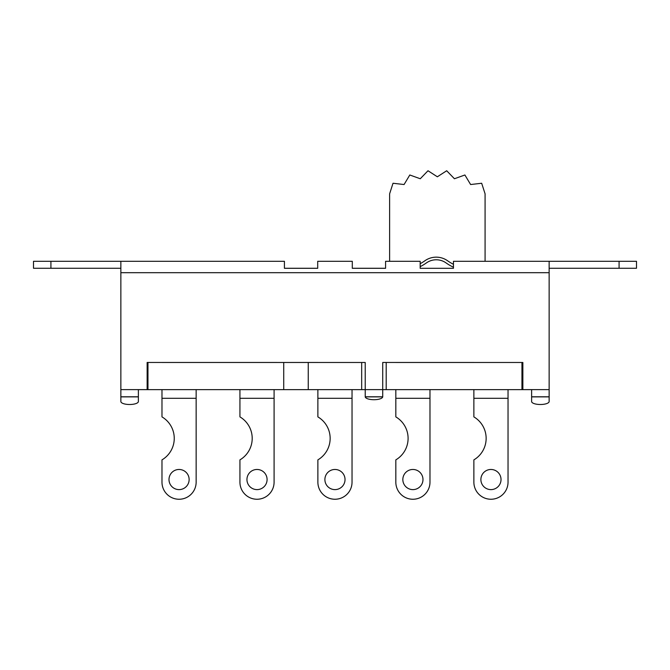 <?xml version="1.0" encoding="UTF-8"?>
<svg xmlns="http://www.w3.org/2000/svg" width="670" height="670" viewBox="0 0 670 670"><rect width="100%" height="100%" fill="white"/><g stroke="black" fill="none" stroke-linecap="round" stroke-linejoin="round"><path stroke-width="1" d="M453.456 264.29A43.793 43.793 0 0 1 447.61 260.789A19.623 19.623 0 0 0 424.864 260.789A43.793 43.793 0 0 1 420.174 263.695M420.174 266.652A46.414 46.414 0 0 0 426.388 262.925A16.993 16.993 0 0 1 446.086 262.925A46.414 46.414 0 0 0 453.456 267.213M485.08 261.3L485.08 193.839L481.671 183.253L470.616 184.535L464.896 174.987L454.428 178.748L446.689 170.75L437.351 176.788L428.004 170.75L420.266 178.748L409.797 174.987L404.077 184.535L393.022 183.253L389.613 193.839L389.613 261.3M196.142 398.298L196.142 482.174A17.077 17.077 0 0 1 179.066 499.251A17.077 17.077 0 0 1 161.981 482.174L161.981 459.871A24.957 24.957 0 0 0 161.981 416.891L161.981 398.298L196.142 398.298L196.142 389.63M196.142 362.478L239.935 362.462M161.981 389.63L161.981 398.298M161.981 362.478L365.217 362.478L365.225 396.875L382.729 396.791L365.217 396.791M189.133 479.544A10.075 10.075 0 0 1 174.024 488.262A10.075 10.075 0 0 1 174.024 470.817A10.075 10.075 0 0 1 189.133 479.544M120.86 389.63L120.86 362.478M531.62 389.63L382.729 389.63M365.217 389.63L138.38 389.63M265.328 398.298L274.089 398.298L274.089 482.174A17.077 17.077 0 0 1 257.012 499.251A17.077 17.077 0 0 1 239.935 482.174L239.935 459.871A24.957 24.957 0 0 0 239.935 416.891L239.935 398.298L274.089 398.298L274.089 389.63M274.089 362.478L317.882 362.462M239.935 389.63L239.935 398.298L248.687 398.298M267.087 479.544A10.075 10.075 0 0 1 251.979 488.262A10.075 10.075 0 0 1 251.979 470.817A10.075 10.075 0 0 1 267.087 479.544M343.283 398.298L352.035 398.298L352.035 482.174A17.077 17.077 0 0 1 334.958 499.251A17.077 17.077 0 0 1 317.882 482.174L317.882 459.871A24.957 24.957 0 0 0 317.882 416.891L317.882 398.298L352.035 398.298L352.035 389.63M352.035 362.478L147.14 362.462L147.14 389.613L120.86 389.613L120.86 401.506L120.86 396.875L138.38 396.875L138.38 389.613M317.882 389.63L317.882 398.298L326.642 398.298M345.033 479.544A10.075 10.075 0 0 1 329.925 488.262A10.075 10.075 0 0 1 329.925 470.817A10.075 10.075 0 0 1 345.033 479.544M429.981 398.298L429.981 482.174A17.077 17.077 0 0 1 412.904 499.251A17.077 17.077 0 0 1 395.828 482.174L395.828 459.871A24.957 24.957 0 0 0 395.828 416.891L395.828 398.298L429.981 398.298L429.981 389.63M429.981 362.478L473.874 362.462M395.828 389.63L395.828 398.298L404.588 398.298M395.828 362.478L522.86 362.478L522.86 389.613L531.62 389.613L531.62 401.506L531.62 396.875L549.14 396.875L549.14 261.3L619.08 261.3L619.08 268.268L636.5 268.268L636.5 261.3L619.08 261.3M422.979 479.544A10.075 10.075 0 0 1 407.871 488.262A10.075 10.075 0 0 1 407.871 470.817A10.075 10.075 0 0 1 422.979 479.544M473.874 389.63L473.874 398.298L508.036 398.298L508.036 482.174A17.077 17.077 0 0 1 490.951 499.251A17.077 17.077 0 0 1 473.874 482.174L473.874 459.871A24.957 24.957 0 0 0 473.874 416.891L473.874 398.298L482.635 398.298M501.026 479.544A10.075 10.075 0 0 1 485.918 488.262A10.075 10.075 0 0 1 485.918 470.817A10.075 10.075 0 0 1 501.026 479.544M508.036 398.298L508.036 389.63M508.036 362.478L382.729 362.462L382.729 389.613L365.217 389.613M283.72 389.63L283.72 362.478M308.25 362.478L308.25 389.63M361.674 389.63L361.674 362.478M386.196 362.478L386.196 389.63M147.97 362.478L147.97 389.63M521.947 389.63L521.947 362.478M120.86 401.506A8.76 2.998 -0 0 0 129.62 404.504A8.76 2.998 -0 0 0 138.38 401.506L138.38 396.875M619.08 268.268L549.14 268.268M33.5 268.268L33.5 261.3L33.5 268.268L50.92 268.268L50.92 261.3L33.5 261.3M120.86 268.268L50.92 268.268M50.92 261.3L120.86 261.3L120.86 389.613M549.14 261.3L453.456 261.3L453.456 268.31L420.174 268.31L420.174 261.3L385.577 261.3L385.577 268.31L352.294 268.31L352.294 261.3L317.706 261.3L317.706 268.31L284.423 268.31L284.423 261.3L120.86 261.3M317.706 268.268L284.423 268.268M385.577 268.268L352.294 268.268M531.62 401.506A8.76 2.998 -0 0 0 540.38 404.504A8.76 2.998 -0 0 0 549.14 401.506L549.14 396.875M549.14 396.791L531.62 396.791L549.14 396.791M138.38 396.791L120.86 396.791L138.38 396.791M382.729 396.791L382.729 389.613M365.225 390.325L365.217 389.831M382.721 390.325L382.729 389.831M382.721 396.875A8.76 2.998 -0 0 1 373.977 399.714A8.76 2.998 -0 0 1 365.225 396.875L382.721 396.875M120.86 272.69L549.14 272.69M549.14 389.613L531.62 389.613"/></g></svg>
